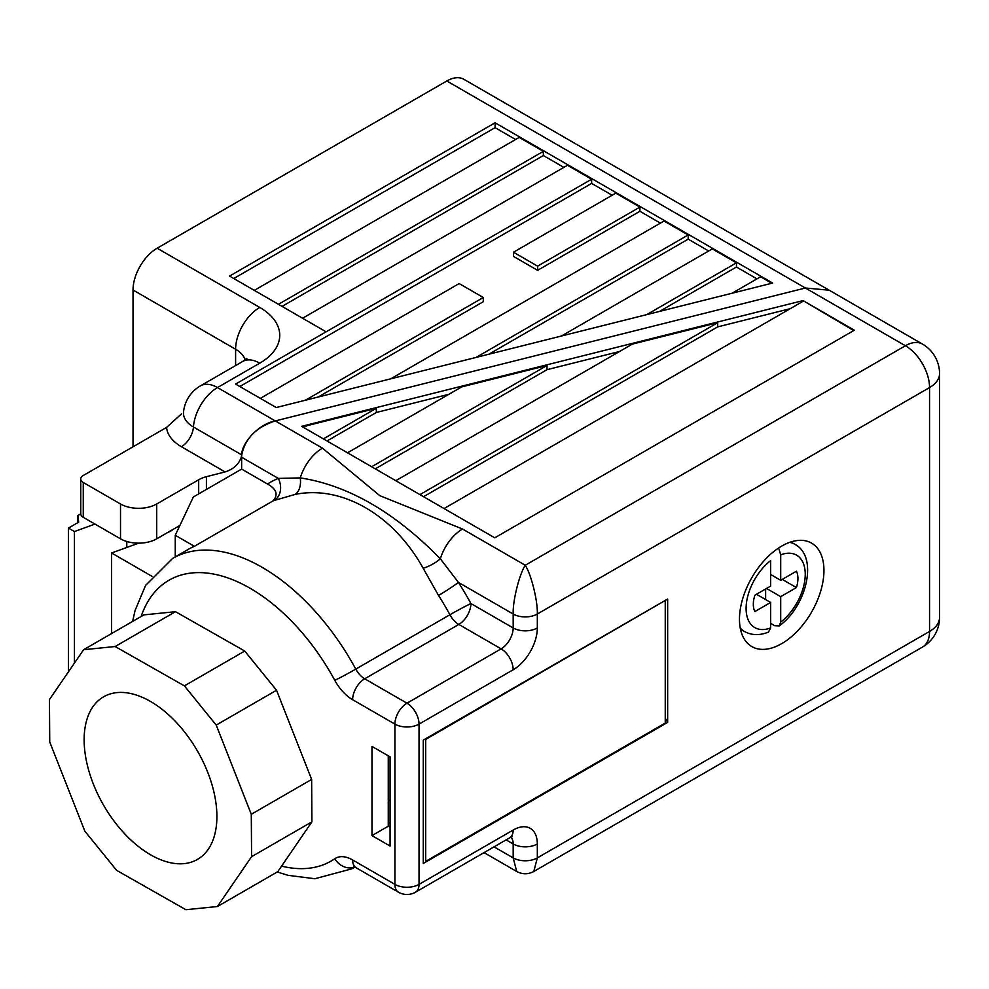 <?xml version="1.0" encoding="UTF-8"?>
<svg xmlns="http://www.w3.org/2000/svg" width="989" height="989" viewBox="0 0 989 989"><rect width="100%" height="100%" fill="white"/><g stroke="black" fill="none" stroke-linecap="round" stroke-linejoin="round"><path stroke-width="1.48" d="M667.662 599.037L423.267 740.143L423.267 863.471L667.662 722.378L667.662 599.037L425.678 739.438L425.678 861.382L665.251 723.07L665.251 601.127M301.657 426.333L494.76 537.818L854.348 330.215L803.056 300.594L301.657 426.333M375.276 468.835L547.016 369.676L619.559 351.491M448.882 394.29L376.339 412.475L327 440.958M371.654 466.746L547.016 365.497L547.016 369.676M419.929 494.611L717.705 322.698L632.367 344.098L395.798 480.679M717.705 322.698L717.705 326.877L790.248 308.679M853.742 330.561L803.056 300.594M323.378 438.869L376.339 408.296L306.911 425.703L303.747 427.532M376.339 408.296L376.339 412.475M547.016 365.497L461.678 386.897L347.522 452.801M423.552 496.701L717.705 326.877M132.625 621.413L135.085 610.436L145.606 585.377L172.543 558.464L188.231 549.402A179.207 103.474 60 0 1 194.363 546.311L272.816 501.027C278.515 494.859 276.747 489.196 267.5 484.017L241.637 469.095L193.362 496.96L175.251 535.284L175.251 556.894M267.5 484.017A196.279 113.327 60 0 1 278.292 478.404L241.637 457.239L241.637 469.095L241.637 455.768C239.598 463.618 234.084 469.009 225.072 471.926L181.42 446.719A51.02 29.46 180 0 1 166.548 427.433L83.261 475.511A8.53 4.933 0 0 0 80.764 478.997A8.53 4.933 0 0 0 83.261 482.484L120.51 503.982A25.603 14.786 0 0 0 156.719 503.982L198.678 479.764A25.603 14.786 180 0 1 206.417 476.698L225.072 471.926M274.052 500.508A17.073 13.895 -112.2 0 0 278.292 478.404L300.248 477.897C348.041 485.228 394.735 512.191 440.34 558.785L458.414 582.397A17.073 1.1 -32.6 0 1 438.523 595.452L423.156 568.242C393.548 514.849 341.86 484.944 295.241 494.389L274.052 500.508A179.207 103.474 -120 0 0 272.816 501.027M241.637 457.239C240.129 443.826 258.636 423.861 275.288 420.931L805.38 288.009L275.288 420.931C256.25 427.149 245.074 438.473 241.749 454.891L241.637 455.768M805.38 288.009L829.178 290.197L805.38 288.009L446.805 80.987L157.152 248.214L259.736 307.431A68.266 39.412 180 0 1 259.736 363.173L217.493 387.564L322.451 448.153L379.739 495.613L462.543 529.041L525.246 565.251C531.217 574.337 537.855 601.164 537.324 614.021L537.324 627.953A17.073 9.853 180 0 1 513.18 627.953L513.18 614.021C512.636 601.164 519.274 574.337 525.246 565.251L905.417 345.754L805.38 288.009M781.706 546.089A59.736 34.491 120 0 0 742.69 598.728A59.736 34.491 120 0 0 751.838 646.596A59.736 34.491 120 0 0 811.573 612.104A59.736 34.491 120 0 0 811.573 543.122A59.736 34.491 120 0 0 781.706 546.089M665.251 718.187L667.662 722.378M390.074 823.404L388.269 822.366L388.269 755.819M390.074 756.857L371.975 746.411L371.975 835.594L390.074 846.052L390.074 756.857M484.041 852.617L516.715 871.482L513.18 857.896L513.18 843.963L506.108 839.884M510.954 837.176A17.073 9.853 120 0 1 513.18 843.963A17.073 9.853 0 0 0 537.324 843.963L537.324 857.896L533.788 871.482L922.477 647.066A34.133 34.133 0 0 0 939.55 617.507A34.133 19.706 0 0 1 929.549 631.439L929.549 387.564L537.324 614.021A17.073 9.853 180 0 1 513.18 614.021L458.414 582.397A196.279 113.327 60 0 1 470.9 603.537L513.18 627.953A17.073 9.853 120 0 1 501.114 648.858L458.822 624.442L364.694 678.8L406.974 703.204L501.114 648.858A17.073 9.853 60 0 1 513.18 669.763A34.133 19.706 120 0 0 537.324 627.953M423.156 568.242A17.073 5.526 -28.3 0 0 440.34 558.785A34.133 19.706 -60 0 1 462.543 529.041M295.241 494.389A17.073 11.102 -101 0 0 300.248 477.897A34.133 19.706 -60 0 1 322.451 448.153M172.543 558.464A179.207 103.474 60 0 1 355.78 669.108L449.908 614.75A17.073 0.643 151.5 0 1 470.9 603.537A17.073 9.853 120 0 1 458.822 624.442A17.073 9.853 -120 0 1 449.908 614.75A179.207 103.474 -120 0 0 438.523 595.452M175.251 535.284L194.363 546.311M80.764 478.997L80.764 513.835L77.921 515.516L77.921 522.6M77.921 515.516L78.675 522.167L68.439 528.077L68.439 671.852M68.439 528.077L74.435 531.55L74.435 663.087M74.435 531.55L94.981 524.083M173.384 529.202A25.627 14.798 180 0 1 167.104 532.824M138.658 543.159L111.572 552.987L111.572 633.566M111.572 552.987L151.923 576.278M803.056 301.286L444.073 508.544M390.074 827.237L388.269 826.198L388.269 822.366M388.269 826.198L371.975 835.594M80.764 513.835A8.53 4.933 0 0 0 83.261 517.321L120.51 538.82A25.603 14.786 0 0 0 156.719 538.82L179.911 525.431M756.968 278.873L736.446 267.018L659.576 311.399M771.816 283.262L760.59 276.772L732.12 293.214M772.656 283.052L495.081 122.784L229.559 276.079L326.11 331.822L235.605 384.078L276.228 407.542L772.656 283.052M515.59 139.511L495.081 127.668L495.081 122.784M278.441 304.303L543.357 151.354L519.213 137.422L254.309 290.37M543.357 151.354L543.357 155.533L563.866 167.388M326.11 331.822L591.632 179.232L567.488 165.287L302.585 318.235M591.632 179.232L591.632 183.41L239.82 386.526M612.142 195.253L591.632 183.41M639.908 207.097L615.764 193.164L513.476 252.22L537.608 266.152L537.608 270.331L639.908 211.275L639.908 207.097L537.608 266.152M660.417 223.131L639.908 211.275M476.092 357.412L688.183 234.974L664.039 221.029L390.742 378.824M688.183 234.974L688.183 239.153L708.693 250.996M646.781 314.613L736.446 262.839L712.315 248.907L561.431 336.013M736.446 262.839L736.446 267.018M488.887 354.21L688.183 239.153M513.476 252.22L513.476 256.398L537.608 270.331M318.211 397.009L483.3 301.694L483.3 297.516L459.168 283.571L260.342 398.369M282.063 306.392L543.357 155.533M495.081 127.668L233.787 278.515M245.124 359.885A34.133 19.706 0 0 0 235.605 349.241L133.02 290.012L133.02 446.793M133.02 290.012A34.133 19.706 -60 0 1 157.152 248.214M446.805 80.987A34.133 19.706 -60 0 1 463.866 79.293L922.477 344.073A34.133 19.706 120 0 0 905.417 345.754A34.133 19.706 -120 0 1 929.549 387.564A34.133 19.706 0 0 0 939.55 373.632L939.55 617.507M166.548 427.433L181.642 413.736M305.403 400.224L483.3 297.516M183.534 411.956A34.022 19.644 0 0 0 193.448 427.001A34.133 19.706 -60 0 1 217.493 387.564A34.133 19.706 60 0 0 200.433 385.871A34.133 34.133 0 0 0 183.534 411.956M167.228 532.762A25.603 14.786 0 0 0 173.273 529.263M217.419 906.517L277.773 871.68L311.918 821.834L311.634 779.431L276.549 690.248L244.728 651.034L175.486 611.684L143.949 614.874L83.608 649.711L49.45 699.544L49.734 741.948L84.819 831.143L116.64 870.357L185.883 909.707L217.419 906.517L251.577 856.684L311.918 821.834M251.577 856.684L251.293 814.281L311.634 779.431M251.293 814.281L216.208 725.085L276.549 690.248M216.208 725.085L184.387 685.871L244.728 651.034M184.387 685.871L115.144 646.522L175.486 611.684M115.144 646.522L83.608 649.711M150.513 854.756A93.868 54.197 -120 0 0 197.454 859.416A93.868 54.197 -120 0 0 197.454 751.022A93.868 54.197 -120 0 0 103.573 696.812A93.868 54.197 -120 0 0 89.195 772.038A93.868 54.197 -120 0 0 150.513 854.756M765.622 599.557L765.622 589.011M770.641 623.354L774.671 625.691L779.208 625.901L780.704 622.118L780.704 596.639L766.549 588.467M756.486 594.278L770.641 602.449L770.641 627.928L768.49 632.082C759.676 635.618 751.665 635.42 744.47 631.501A50.352 29.064 -60 0 1 740.229 628.04M780.704 596.639L796.417 587.577A24.404 14.093 120 0 0 796.417 571.222L780.704 580.296L780.704 554.829L778.825 548.623M770.641 627.928A41.81 24.144 120 0 1 746.102 608.445A41.81 24.144 120 0 1 770.641 560.639L770.641 586.106L754.928 595.18A23.155 13.376 120 0 0 754.928 611.523L770.641 602.449M770.641 574.485L780.704 580.296M782.262 579.406L796.417 587.577M388.269 800.41A12.795 7.393 60 0 1 390.074 800.237M354.692 867.056A179.207 103.474 60 0 1 351.75 868.861L354.816 867.106M494.043 846.844L513.18 857.896A17.073 9.853 0 0 0 537.324 857.896L929.549 631.439A34.133 19.706 60 0 1 922.477 647.066M513.18 669.763L419.039 724.109L419.039 884.376L513.18 830.031A34.133 19.706 120 0 1 537.324 843.963M398.443 892.189A17.073 17.073 0 0 0 415.504 892.189A17.073 9.853 -120 0 0 419.039 884.376A17.073 9.853 0 0 1 394.908 884.376A17.073 9.853 -60 0 0 398.443 892.189L356.151 867.773A17.073 9.853 -60 0 1 352.628 859.96L394.908 884.376L394.908 724.109L352.628 699.705A17.073 9.853 -60 0 1 364.694 678.8A17.073 9.853 -120 0 1 355.78 669.108A17.073 0.643 151.5 0 1 334.789 680.321A34.133 19.706 -120 0 0 352.628 699.705M334.789 680.321A162.147 93.609 -120 0 0 141.13 616.506M281.581 866.117A162.147 93.609 -120 0 0 334.789 858.749A34.133 19.706 -120 0 1 352.628 859.96M415.504 892.189L509.644 837.844A17.073 9.853 -120 0 0 513.18 830.031M394.908 724.109A17.073 9.853 0 0 0 419.039 724.109A17.073 9.853 60 0 0 406.974 703.204A17.073 9.853 -60 0 0 394.908 724.109M354.482 866.97A17.073 13.92 -124.5 0 1 334.789 858.749M259.736 307.431A34.133 19.706 120 0 0 235.605 349.241L235.605 365.571M83.261 482.484L83.261 517.321M120.51 503.982L120.51 538.82M156.719 503.982L156.719 538.82M198.678 479.764L198.678 493.894M206.417 476.698L206.417 489.419M181.42 446.719A17.073 9.853 120 0 0 193.448 427.001L241.749 454.891M246.805 358.364L242.664 361.492A34.133 19.706 60 0 1 259.736 363.173M780.704 622.118A41.81 24.144 120 0 0 805.244 574.3A41.81 24.144 120 0 0 780.704 554.829M789.704 542.355A50.352 29.064 -60 0 1 794.81 544.284L790.817 541.972M939.55 373.632A34.133 34.133 0 0 0 922.477 344.073M516.715 871.482C522.402 874.511 528.089 874.511 533.788 871.482M509.644 837.844L512.03 836.83L511.041 836.719M356.151 867.773L353.765 866.772L354.767 866.648M351.75 868.861L314.823 878.739L288.022 875.327L277.266 871.964M242.664 361.492L200.433 385.871M126.79 541.49L126.79 547.461M779.208 625.913C806.69 606.344 818.694 556.597 794.81 544.284M744.47 631.501L740.464 629.189"/></g></svg>
